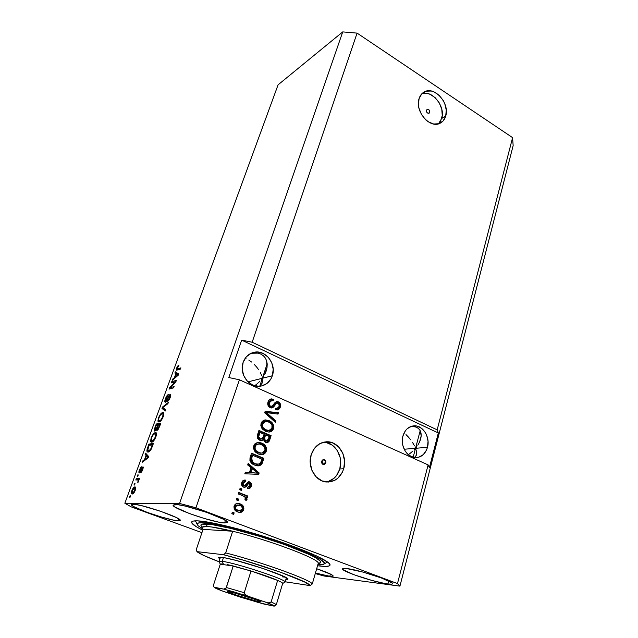 <?xml version="1.0" encoding="UTF-8"?>
<svg xmlns="http://www.w3.org/2000/svg" width="638" height="638" viewBox="0 0 638 638"><rect width="100%" height="100%" fill="white"/><g stroke="black" fill="none" stroke-linecap="round" stroke-linejoin="round"><path stroke-width="0.96" d="M429.749 112.392L428.242 113.365L426.966 112.527L426.351 110.98L427.101 109.361C428.895 109.21 429.781 110.214 429.749 112.392L429.071 113.253C427.277 113.404 426.399 112.392 426.431 110.222L427.293 109.289L428.616 109.537L429.637 110.821L429.749 112.392M438.505 123.836L441.695 118.445L445.691 116.172C444.686 119.513 442.82 121.874 440.092 123.246C429.964 129.043 414.572 111.219 419.07 98.643L421.75 93.866L426.04 91.194L431.288 91.019L434.015 91.88L439.159 95.317L443.282 100.573L444.758 103.643L446.265 110.103L445.691 116.172L443.115 120.949L438.912 123.716L433.688 124.019L428.242 121.794L425.705 119.816L421.487 114.505L418.943 108.101L418.44 104.799L419.07 98.643C420.035 95.564 421.75 93.331 424.198 91.96C434.406 85.604 450.069 103.46 445.691 116.172L441.695 118.445C445.739 106.658 432.277 89.671 421.893 93.714M322.278 463.842L322.565 463.204L325.771 462.981L323.657 464.616C322.078 464.209 321.432 463.092 321.727 461.25L322.812 459.839L325.173 460.277L325.89 462.016L324.686 464.384L323.051 464.464L321.616 462.215L321.727 461.25L323.825 459.615C325.412 460.006 326.066 461.13 325.771 462.981L322.565 463.204L322.031 460.58M326.361 482.001C332.964 480.566 337.446 476.219 339.807 468.97C343.722 456.776 334.974 442.142 323.681 442.174L327.493 441.767C338.842 441.727 347.638 456.473 343.715 468.747L339.807 468.97L343.715 468.747L342.343 472.287L337.965 478.085L335.117 480.119L328.642 482.041L321.943 480.885L316.065 476.793L311.942 470.381L310.22 462.654L311.161 454.814C314.215 446.337 319.662 441.982 327.493 441.767M413.871 426.399L411.693 426.208L416.494 427.213L413.871 426.399M418.616 428.624L416.494 427.213L418.616 428.624L420.139 430.578L418.616 428.624M421.008 432.995L420.139 430.578L421.208 435.786L421.008 432.995M420.721 438.824L421.208 435.786L419.581 442.006L420.721 438.824M417.826 445.204L419.581 442.006L417.826 445.204M415.529 448.299L416.742 446.767L415.529 448.299L404.157 449.24L415.529 448.299L420.195 430.682L415.529 448.299L416.327 450.891L416.431 455.125L414.54 457.502L416.431 455.117L416.327 450.891L415.529 448.299L413.153 457.286L415.529 448.299L414.963 446.919L415.529 448.299L414.214 449.766L415.529 448.299L427.492 447.302L415.529 448.299M402.937 435.985C405.002 429.541 408.854 426.152 414.509 425.817C423.177 425.474 430.363 437.437 427.492 447.302L426.511 450.093L423.297 454.615L418.847 457.207L413.823 457.438L408.99 455.261L405.114 450.986L402.785 445.276L402.387 439.016L402.937 435.985L405.425 430.714L407.259 428.68L411.765 426.184L416.766 426.056L421.519 428.297L425.315 432.54L426.67 435.228L428.042 441.225L427.492 447.302C425.394 454.065 421.335 457.51 415.33 457.629C406.869 457.55 400.018 445.651 402.937 435.985M254.323 352.87L251.101 353.245L257.768 353.125L254.323 352.87M260.822 354.106L257.768 353.125L260.822 354.106L263.39 355.765L260.822 354.106M265.344 358.038L263.39 355.765L265.344 358.038L266.636 360.829L265.344 358.038M267.21 364.027L266.636 360.829L267.043 367.504L267.21 364.027M266.158 371.133L267.043 367.504L264.579 374.761L266.158 371.133M263.558 376.54L262.385 378.262L263.558 376.54M272.33 375.774L247.991 381.867L262.385 378.262L267.186 363.748L262.385 378.262L262.242 382.983L259.921 386.054L262.242 382.983L262.385 378.262L259.778 386.142L262.385 378.262L262.074 376.914L262.385 378.262L261.078 379.929L262.385 378.262L272.33 375.774L271.046 378.709L267.035 383.414L261.588 385.958L258.573 386.285L252.56 384.969L247.321 381.197L243.676 375.559L242.217 368.923L243.15 362.328C245.287 356.674 249.083 353.3 254.546 352.192C265.886 349.815 276.621 364.162 272.33 375.774C270.073 381.923 265.902 385.408 259.825 386.237C248.812 387.729 238.859 373.557 243.15 362.328L246.332 356.794L251.252 353.181L257.13 352.009L263.079 353.428L268.207 357.208L271.756 362.767L273.2 369.282L272.33 375.774M261.636 375.519L260.392 372.648L261.636 375.519M258.685 369.761L256.588 366.962L258.685 369.761M254.179 364.354L256.588 366.962L254.179 364.354M248.796 360.079L251.555 362.033L248.796 360.079M245.223 358.213L246.013 358.556L245.223 358.213M414.285 445.515L412.642 442.644L414.285 445.515M410.657 439.797L408.416 437.078L410.657 439.797M405.991 434.582L408.416 437.078L405.991 434.582M387.904 583.985L388.694 580.955L387.904 583.985L384.714 583.467L371.994 580.468L353.691 574.639L343.1 569.702L342.55 568.976L342.957 568.53L346.578 568.538C358.708 569.654 394.587 581.537 392.593 583.738C392.41 584.288 390.847 584.368 387.904 583.985C374.937 582.47 340.995 571.177 342.558 568.857C342.702 568.362 344.049 568.251 346.578 568.538L362.727 572.023L381.931 578.148L392.274 583.108L392.585 583.77L391.923 584.145L387.904 583.985M224.6 522.937L225.429 520.401L224.6 522.937L218.379 522.059L204.567 518.558L189.39 513.526L175.147 507.146L173.121 505.168L175.235 504.483C185.108 504.036 230.087 519.571 227.264 522.386L224.6 522.937C213.539 522.801 171.016 508.079 173.145 505.041L177.795 504.682L185.514 506.133L206.489 512.282L223.515 519.284L227.024 521.701L227.232 522.45L224.6 522.937M178.289 520.799L178.911 518.997L178.289 520.799L173.065 520.026L160.912 516.892L147.147 512.362L133.741 506.612L131.516 504.833L132.991 504.219C140.99 503.813 182.707 518.184 180.187 520.417L178.289 520.799C169.301 520.736 129.602 507.05 131.508 504.61L135.112 504.387L141.724 505.695L160.369 511.19L176.184 517.482L179.78 519.659L180.203 520.345L178.289 520.799M329.806 576.281L330.436 574.04L329.806 576.281L315.435 573.012L329.806 576.281L333.243 576.106C332.861 574.806 327.342 572.342 316.679 568.721L331.289 574.471L333.243 575.986L329.806 576.281M319.774 566.026L320.156 564.694L319.774 566.026L317.541 565.739L319.774 566.026C326.13 566.759 329.543 566.464 330.021 565.132C331.202 561.903 309.071 551.431 276.964 540.657C244.912 529.875 210.149 521.318 197.636 520.863L214.121 523.248L238.867 529.141L267.681 537.619L295.25 547.133L316.568 555.929L328.259 562.517L330.021 564.662L329.08 565.97L325.587 566.416L319.774 566.026M322.653 462L322.676 462.534M412.786 451.17L409.692 453.714L412.786 451.17M408.28 454.695L409.692 453.714L408.28 454.695M259.658 381.508L256.492 384.371L259.658 381.508M254.634 385.727L256.492 384.371L254.634 385.727M252.162 342.231L437.166 429.86L512.593 137.633L357.081 33.112L252.162 342.231L357.081 33.112L342.734 31.9L278.08 84.83L124.857 503.254L179.573 503.454L342.734 31.9L179.573 503.454L195.962 507.792L397.482 583.579L428.114 464.903L239.409 379.793L195.962 507.792L239.409 379.793L228.803 377.529L241.658 340.134L252.162 342.231L437.166 429.86L438.322 432.995L429.382 467.734L428.114 464.903L397.482 583.579L399.93 586.131L324.096 576.01L315.276 573.57L324.096 576.01L399.93 586.131L513.143 145.647L399.93 586.131L397.482 583.579L195.962 507.792L179.573 503.454L124.857 503.254L278.08 84.83L342.734 31.9L357.081 33.112L512.593 137.633L437.166 429.86L438.322 432.995L241.658 340.134L252.162 342.231M311.161 454.814L314.622 448.091L320.029 443.522L326.528 441.767L333.14 443.059L338.874 447.174L342.877 453.482L344.576 461.043L343.715 468.747C340.54 477.838 334.687 482.248 326.154 481.977C315.276 481.196 307.205 466.657 311.161 454.814M270.185 407.666L268.351 406.063L267.713 403.591L268.375 401.063L270.201 399.197L273.527 399.308L273.239 400.752L270.911 400.744L269.643 402.068L269.22 404.5L270.368 406.159L272.171 406.207L275.233 402.307L277.059 401.573L279.596 402.722L280.68 405.616L279.683 408.639L277.793 409.915L275.528 409.644L275.823 408.2L277.777 408.232L278.997 406.589L279.117 404.644L277.57 403.104L276.094 403.447L272.968 407.546L270.185 407.666L271.636 407.977L273.718 406.892L276.549 403.12L277.897 403.232C279.125 403.99 279.492 405.106 278.997 406.589L277.028 408.408L275.823 408.2L275.528 409.644L277.235 409.987L280.409 407.164C281.071 404.779 280.393 403.009 278.367 401.868L276.956 401.581L271.429 406.446L270.592 406.27C269.268 405.457 268.869 404.253 269.403 402.666L271.796 400.505L273.239 400.752L273.527 399.308L271.445 398.894C269.738 399.093 268.606 400.106 268.032 401.916C267.274 404.492 267.992 406.406 270.185 407.666M275.385 422.284L264.674 412.778L265.145 411.343L278.463 412.674L278.009 414.094L266.349 412.611L275.847 420.841L275.385 422.284L275.847 420.841L266.349 412.611L278.009 414.094L278.463 412.674L265.145 411.343L264.674 412.778L275.385 422.284M261.086 423.257L262.306 421.216L265.432 419.916L268.885 420.57L271.971 422.603L273.527 425.179L273.519 428.656L271.7 431.192L269.029 432.046L265.583 431.304L262.441 429.119L260.83 425.713L261.086 423.257L261.652 428.042L265.583 431.304L268.726 432.046C271.014 432.07 272.617 430.945 273.519 428.656C274.061 424.677 272.514 421.981 268.885 420.57L264.284 420.115L261.086 423.257M253.717 445.882L254.961 443.793L258.127 442.437L261.62 443.051L264.754 445.069L266.325 447.661L266.309 451.178L264.467 453.777L261.747 454.671L258.27 453.969L255.08 451.8L253.453 448.37L253.717 445.882L254.291 450.715L258.27 453.969L261.03 454.663C263.534 454.822 265.288 453.666 266.309 451.178C266.859 447.142 265.296 444.431 261.62 443.051L258.908 442.413L256.962 442.66L253.717 445.882M251.021 467.686L247.688 464.95L248.182 463.451L259.156 472.949L258.709 474.361L244.817 473.787L245.311 472.272L249.442 472.559L251.021 467.686L249.442 472.559L245.311 472.272L244.817 473.787L258.709 474.361L259.156 472.949L248.182 463.451L247.688 464.95L251.021 467.686M233.66 514.38L231.825 513.686L232.312 512.186L234.146 512.88L233.66 514.38L234.146 512.88L232.312 512.186L231.825 513.686L233.66 514.38M237.719 511.939L234.696 509.866L233.994 506.54L235.885 503.845L239.37 503.613L243.158 505.982L243.899 508.757L243.301 510.615L241.993 511.915L240.295 512.418L237.719 511.939L239.011 512.322C241.172 512.753 242.735 511.891 243.7 509.73C244.123 506.731 242.958 504.786 240.215 503.9L238.7 503.462C236.586 503.071 235.063 503.932 234.122 506.054C233.699 509.108 234.904 511.07 237.719 511.939M238.134 500.591L236.323 499.881L236.802 498.398L238.62 499.107L238.134 500.591L238.62 499.107L236.802 498.398L236.323 499.881L238.134 500.591M243.022 495.822L238.245 493.956L238.732 492.48L247.903 496.077L247.432 497.552L245.973 496.978L247.097 499.012L246.093 500.559L244.96 499.49L245.287 497.345L243.022 495.822L244.809 496.819L245.447 498.557L244.96 499.49L246.093 500.559L247.034 499.355L245.973 496.978L247.432 497.552L247.903 496.077L238.732 492.48L238.245 493.956L243.022 495.822M241.435 490.423L239.633 489.713L240.111 488.237L241.914 488.955L241.435 490.423L241.914 488.955L240.111 488.237L239.633 489.713L241.435 490.423M243.62 487.145L241.754 485.303L241.794 482.495L243.381 480.374L245.869 480.183L245.558 481.706L244.035 481.81L243.23 482.719L242.934 484.37L243.612 485.454L244.888 485.526L248.334 481.81L250.24 482.2L251.348 483.652L251.157 486.507L249.33 488.525L247.592 488.509L247.895 486.977L249.171 486.866L249.952 485.733L250.048 484.122L249.275 483.413L248.421 483.724L245.909 487.033L243.62 487.145L244.394 487.352L248.525 483.62L249.426 483.46L249.952 485.733L247.895 486.977L247.592 488.509L248.062 488.596C249.649 488.724 250.718 487.926 251.26 486.204C251.866 484.226 251.348 482.806 249.713 481.929L249.123 481.77L244.809 485.582L243.876 485.582L243.07 483.118L245.558 481.706L245.869 480.183L245.359 480.087C243.62 479.872 242.432 480.677 241.794 482.495C241.164 484.681 241.778 486.228 243.62 487.145M254.753 465.118L251.827 463.371L249.929 460.524L250.008 457.901L251.516 453.187L263.845 458.315L262.21 463.284L261.006 465.006L258.39 465.884L254.753 465.118L257.553 465.86L261.676 464.289L263.845 458.315L251.516 453.187L250.192 457.271C249.49 461.234 251.013 463.858 254.753 465.118M259.825 440.284L257.888 438.785L257.218 437.197L258.924 430.443L271.102 435.666L269.499 440.563L268.151 442.198L265.129 442.102L263.438 439.686L261.739 440.611L259.825 440.284L261.285 440.635L263.438 439.686L265.504 442.286L266.636 442.549C268.239 442.493 269.276 441.6 269.754 439.861L271.102 435.666L258.924 430.443L257.561 434.63C256.731 437.269 257.489 439.151 259.825 440.284M201.935 532.65L131.3 506.907L124.857 503.254L131.3 506.907L201.935 532.65M174.987 381.819L171.263 382.92L171.71 381.715L176.391 380.32L175.921 381.62L170.378 387.641L174.11 386.58L173.664 387.808L168.998 389.124L169.477 387.824L174.987 381.819L169.477 387.824L168.998 389.124L173.664 387.808L174.11 386.58L170.378 387.641L175.921 381.62L176.391 380.32L171.71 381.715L171.263 382.92L174.987 381.819M165.378 402.219L164.779 401.382L165.154 399.548L167.682 394.922L168.392 394.499L168.001 395.704L166.358 397.705L165.593 400.959L166.558 400.257L169.939 394.404L170.553 394.308L170.793 395.018L170.107 397.745L167.515 401.398L169.82 397.155L170.003 395.6L169.301 395.815L166.693 400.927L165.378 402.219L168.137 397.992L167.762 397.809L165.673 400.999L165.896 398.806L168.392 394.499C167.355 394.914 166.358 396.358 165.394 398.846L165.816 399.021L165.394 398.846C164.684 400.792 164.604 401.924 165.154 402.227L165.378 402.219M165.21 411.063L161.964 408.384L162.427 407.108L168.352 402.418L167.89 403.702L162.754 407.554L165.681 409.763L165.21 411.063L165.681 409.763L162.754 407.554L167.89 403.702L168.352 402.418L162.427 407.108L161.964 408.384L163.583 409.062L163.846 408.336L163.583 409.062L161.964 408.384L165.21 411.063M158.495 417.73L161.318 413.169L162.913 412.443L163.814 413.456L162.762 417.818L160.234 421.415L158.886 422.013L158.064 421.598L158.495 417.73L157.905 421.104L159.101 421.989C160.401 421.798 161.773 420.043 163.208 416.718C164.062 414.038 164.03 412.619 163.105 412.467L160.497 414.054L161.055 414.293L160.497 414.054L158.495 417.73L158.926 417.906L158.495 417.73M151.198 437.716L154.284 432.955L155.967 432.588L156.485 433.601L155.401 438.051L152.865 441.64L151.533 442.182L150.727 441.703L151.198 437.716L150.576 441.177L151.748 442.166C153.032 442.046 154.404 440.3 155.855 436.942C156.741 434.127 156.701 432.652 155.728 432.508L153.208 434.023L153.798 434.263L153.208 434.023L151.198 437.716L151.629 437.891L151.198 437.716M134.586 485.016L133.964 485.04L134.443 483.74L135.065 483.708L134.586 485.016L135.065 483.708L134.443 483.74L133.964 485.04L134.586 485.016M132.297 494.003L131.396 492.791L132.066 490.104L133.454 487.727L135.12 486.954L135.727 488.15L135.057 490.821L133.669 493.198L132.297 494.003C133.175 494.083 134.147 492.887 135.216 490.415C135.918 488.15 135.87 486.993 135.073 486.946L134.841 486.938C133.956 486.842 132.975 488.038 131.906 490.518L132.305 490.662L131.906 490.518C131.197 492.799 131.253 493.956 132.074 493.987L132.297 494.003M176.654 368.03L177.635 366.124L179.015 365.064L177.045 368.931L180.913 367.879L180.474 369.083L176.375 370.024L176.654 368.03L176.63 370.192L180.474 369.083L180.913 367.879L177.093 368.979L179.015 365.064L177.635 366.124L178.289 366.411L177.635 366.124L176.654 368.03L177.077 368.214L176.654 368.03M146.07 455.373L145.129 454.471L145.616 453.14L148.678 456.529L148.215 457.789L142.29 462.247L142.776 460.915L144.499 459.687L146.07 455.373L144.499 459.687L142.776 460.915L142.29 462.247L148.215 457.789L148.678 456.529L145.616 453.14L145.129 454.471L146.796 455.117L146.971 454.639L146.796 455.117L145.129 454.471L147.737 456.026L146.07 455.373M139.331 472.949L139.044 471.147L140.472 467.806L141.564 466.809L139.834 470.031L139.722 471.665L142.402 467.144L143.072 466.872L143.287 467.614L142.33 470.732L140.998 472.567L142.449 468.14L139.331 472.949L142.489 468.132L140.767 472.686L142.776 469.64L143 466.849L140.121 471.346L139.674 471.657L139.834 470.031L141.564 466.809L139.411 469.983L139.802 470.134L139.411 469.983C138.789 471.713 138.725 472.702 139.212 472.949L139.331 472.949M137.8 476.219L137.17 476.267L137.641 474.967L138.271 474.927L137.8 476.219L138.271 474.927L137.641 474.967L137.17 476.267L137.8 476.219M137.465 479.896L135.806 479.999L136.277 478.699L139.499 478.492L139.02 479.808L138.502 479.832L137.888 482.599L138.135 480.278L137.465 479.896L138.039 480.087L137.888 482.599L138.502 479.832L139.02 479.808L139.499 478.492L136.277 478.699L135.806 479.999L137.465 479.896M130.16 497.154L129.538 497.161L130.016 495.846L130.638 495.838L130.16 497.154L130.638 495.838L130.016 495.846L129.538 497.161L130.16 497.154M148.168 452.047L147.163 451.704L146.907 450.213L148.917 444.096L153.447 443.41L150.959 449.662L148.168 452.047C149.061 452.119 150.129 451.058 151.381 448.865L153.447 443.41L148.917 444.096L147.609 447.693L148.04 447.868L147.609 447.693C146.652 450.54 146.692 451.991 147.721 452.047L148.168 452.047M154.906 431.105L154.292 429.789L156.254 424.007L160.84 423.09L157.658 430.084L156.844 430.379L156.629 429.23L154.906 431.105L156.629 429.23L157.092 430.411L159.468 426.854L160.84 423.09L156.254 424.007L154.906 427.707L155.337 427.883L154.906 427.707C154.149 429.733 154.069 430.865 154.675 431.113L154.906 431.105M175.897 373.613L174.876 373.047L175.33 371.802L178.68 374.02L178.249 375.2L172.204 380.36L172.659 379.108L174.421 377.664L175.897 373.613L174.421 377.664L172.659 379.108L172.204 380.36L178.249 375.2L178.68 374.02L175.33 371.802L174.876 373.047L176.463 373.748L176.814 372.783L176.463 373.748L174.876 373.047L177.492 374.315L175.897 373.613M513.143 145.647L512.593 137.633L513.143 145.647M202.756 530.202L196.209 526.669L191.815 523.024L192.11 521.517L193.274 521.071L197.636 520.863C193.96 520.712 191.966 521.118 191.655 522.059C191.344 523.71 195.045 526.422 202.756 530.202M178.656 369.673L177.093 368.979L178.656 369.673M179.047 369.546L177.667 368.931L179.047 369.546M177.906 369.912L178.018 369.386L177.906 369.912M178.664 369.665L177.181 369.003M143.622 461.242L142.776 460.915L143.622 461.242M145.281 459.99L144.499 459.687L145.281 459.99M147.673 456.21L146.796 455.117L147.673 456.21M148.112 456.385L146.445 455.731L148.375 457.366L145.177 459.2L145.935 459.504L145.177 459.2L146.445 455.731L148.112 456.385M140.424 471.937L139.722 471.665L140.424 471.937M140.631 471.538L140.121 471.346L140.631 471.538M141.237 470.294L140.743 470.11L141.237 470.294M141.843 471.641L141.181 471.386L141.843 471.641M138.175 475.174L137.641 474.967L138.175 475.174M137.752 479.928L137.968 479.337L136.277 478.699L139.22 479.258L137.968 479.337L137.752 479.928M138.063 482.304L137.609 482.129L138.063 482.304M138.486 481.427L137.983 481.243L138.486 481.427M138.669 480.326L138.039 480.087L138.669 480.326M130.559 496.045L130.016 495.846L130.559 496.045M135.073 488.453L135.719 487.855L135.073 488.453M135.495 487.177L134.841 486.938L135.495 487.177M133.095 493.724L133.135 492.879L133.095 493.724M134.363 488.245L135.168 490.542L132.744 492.688L133.781 493.07L132.584 492.68L132.345 490.534L134.363 488.245L132.856 489.45L132.09 491.587L132.552 492.672L133.964 491.906L135.025 489.338L134.363 488.245M134.977 483.939L134.443 483.74L134.977 483.939M150.456 445.061L148.917 444.096L150.568 444.758L153.096 444.375L150.456 445.061M148.622 451.935L148.566 450.891L148.622 451.935M148.981 445.284L152.889 444.941L152.45 444.766L151.661 446.935L152.099 447.11L151.661 446.935L150.935 448.689L151.381 448.865L148.646 450.763L149.755 451.202L147.721 450.428L148.981 445.284L147.585 449.694L147.809 450.54L148.758 450.747L150.616 449.24L152.45 444.766L148.981 445.284M155.568 433.92L156.446 433.322L155.568 433.92M156.334 432.979L155.209 432.524L156.334 432.979M152.259 442.006L150.576 441.177L152.227 441.839L152.203 441.041L152.259 442.006M154.739 433.784L155.217 433.776C155.951 433.864 155.983 434.949 155.313 437.046L155.752 437.221L155.313 437.046L153.447 440.196L154.021 440.435L152.219 440.89L153.256 441.305L151.844 440.898C151.102 440.81 151.062 439.718 151.724 437.62C152.785 435.164 153.79 433.88 154.739 433.784L153.287 434.789L152.051 436.807L151.294 439.207L151.653 440.842L153.447 440.196L154.914 438.003L155.808 434.757L155.489 433.888L154.739 433.784M157.825 424.852L156.254 424.007L157.889 424.677L160.441 424.174L157.825 424.852M157.953 429.773L156.629 429.23L157.953 429.773M158.463 424.733L160.274 424.637L159.835 424.453L159.085 426.519L159.524 426.702L159.085 426.519L157.482 429.159L158.2 429.454L157.347 429.167L157.251 428.178L158.463 424.733L157.331 427.875L157.291 429.151L158.104 428.672L159.835 424.453L158.463 424.733M156.334 425.155L158.36 425.012L157.929 424.836L157.084 427.149L157.522 427.324L157.084 427.149L155.361 429.853L156.087 430.148L155.201 429.853L155.042 428.832L156.334 425.155L155.313 427.939L155.01 429.677L156.007 429.358L157.929 424.836L156.334 425.155M162.937 413.855L163.791 413.288L162.937 413.855M163.711 412.993L162.507 412.491L163.711 412.993M159.556 421.838L157.905 421.104L159.54 421.774L159.508 420.913L159.556 421.838M162.052 413.735L162.594 413.711C163.28 413.823 163.304 414.867 162.666 416.845L163.097 417.029L162.666 416.845L160.8 419.995L161.358 420.227L159.572 420.737L160.553 421.136L159.109 420.745C158.423 420.633 158.399 419.589 159.029 417.603C160.082 415.171 161.087 413.887 162.052 413.735L160.585 414.788L159.356 416.805L158.615 419.158L158.99 420.713L160.8 419.995L162.475 417.324L163.113 414.365L162.052 413.735M163.025 407.363L162.427 407.108L163.025 407.363M165.394 410.553L163.583 409.062L165.394 410.553M166.462 401.262L165.816 400.991L166.462 401.262M170.21 394.284L167.762 397.809L169.883 395.512L169.676 397.57L167.515 401.398C168.464 400.999 169.373 399.659 170.242 397.386C170.888 395.592 170.96 394.555 170.458 394.268L170.21 394.284M168.631 400.489L167.898 400.178L168.631 400.489M170.099 397.753L169.676 397.57L170.099 397.753M173.177 382.353L171.71 381.715L173.177 382.353M175.107 381.875L175.897 381.644L175.107 381.875M171.909 388.303L170.378 387.641L171.909 388.303M171.064 388.542L169.477 387.824L171.072 388.518L171.455 388.103L171.064 388.542M173.329 379.395L172.659 379.108L173.329 379.395M175.043 377.935L174.421 377.664L175.043 377.935M177.476 374.354L176.463 373.748L177.476 374.354M177.898 374.538L176.303 373.836L178.353 374.929L175.115 377.098L175.713 377.361L175.115 377.098L176.303 373.836L177.898 374.538M177.276 374.506L176.303 373.836L175.115 377.098L177.97 374.769L177.276 374.506M147.976 457.215L146.445 455.731L145.177 459.2L147.976 457.215M232.224 512.474L234.146 512.88L233.245 512.864L232.846 514.076L233.245 512.864L232.224 512.474M238.7 503.462L237.336 503.398L239.306 503.892C242.049 504.778 243.206 506.716 242.783 509.714L243.7 509.73L242.783 509.714L239.481 512.394L241.81 511.341L242.783 509.714L242.958 507.752L241.842 505.479M241.491 505.144L238.452 503.613M238.995 510.807L237.495 510.496M234.904 508.781L234.537 506.588C234.433 508.598 235.318 509.866 237.208 510.392L238.118 510.408C236.227 509.882 235.334 508.606 235.438 506.596L238.54 505.033L239.736 505.384C241.619 505.918 242.504 507.186 242.392 509.188L239.242 510.743L236.921 510.28L235.127 509.068M237.384 504.985L234.537 506.588L235.438 506.596L234.537 506.588L234.832 505.974M235.278 505.495L237.28 504.977M237.208 510.392L239.489 510.791M236.698 498.717L238.62 499.107L237.711 499.107L237.336 500.28L237.711 499.107L236.698 498.717M238.62 492.807L247.903 496.077L246.986 496.093L246.619 497.233L246.986 496.093L238.62 492.807M245.056 496.986L245.973 496.978L245.056 496.986L246.116 499.363L247.034 499.355L246.116 499.363L245.654 500.144L246.164 498.661L245.056 496.986M240 488.58L241.914 488.955L241.004 488.979L240.638 490.112L241.004 488.979L240 488.58M244.163 480.103L245.869 480.183L244.952 480.223L244.673 481.626L244.952 480.223L244.33 480.119M244.41 481.666L242.161 483.157L243.07 483.118L242.161 483.157L242.966 485.614L243.66 485.701M248.413 488.548L249.801 487.392L250.59 484.96L250.168 483.11L248.294 481.818L249.713 481.929L248.796 481.969C250.431 482.838 250.949 484.266 250.343 486.228L251.26 486.204L250.343 486.228L248.19 488.612M248.94 483.405L247.608 483.66L248.525 483.62L247.608 483.66L246.555 485.087L247.472 485.055L246.555 485.087L244.346 487.352M244.681 487.233L245.231 486.858M245.439 486.627L246.563 485.079M247.129 484.242L247.48 483.787M242.727 485.494L242.081 484.649M242.001 484.019L242.799 482.081L244.266 481.674M247.959 464.121L258.231 473.005L259.156 472.949L258.231 473.005L257.808 474.321L258.231 473.005L247.959 464.121M245.271 472.391L249.442 472.559L245.271 472.391M254.522 472.981L250.136 472.726L251.404 468.818L252.321 468.755L257.648 473.133L255.32 473.037M257.648 473.133L253.924 472.949L257.648 473.133L252.321 468.755L251.404 468.818L250.136 472.726L254.841 472.894L250.136 472.726L251.053 472.67L252.321 468.755L251.053 472.67L257.648 473.133M261.229 463.467L262.912 458.395L251.38 453.61L262.912 458.395L263.845 458.315L262.912 458.395L261.676 462.263L262.601 462.191L261.676 462.263L260.743 464.36L261.676 464.289L258.127 465.892M258.382 465.844L261.038 463.874M256.923 464.416L254.315 463.762L251.787 462.263M251.476 461.976L250.798 461.099M250.63 460.74L250.503 458.881L251.587 455.317L252.504 455.229L261.955 459.145L260.312 463.419L257.616 464.328L254.315 463.762L257.808 464.344M255.24 463.69L252.385 461.888L251.468 461.968L254.315 463.762L259.172 464.161L260.591 462.997L261.955 459.145L252.504 455.229L251.587 455.317L250.782 457.773L251.468 461.968L252.385 461.888L251.699 457.693L250.782 457.773L251.699 457.693L252.504 455.229L251.364 459.942L252.385 461.888L255.24 463.69M264.85 452.446L265.663 449.304L264.634 446.177L261.803 443.697L257.489 442.533L260.695 443.163C264.371 444.542 265.926 447.246 265.376 451.273L266.309 451.178L265.376 451.273C264.674 453.211 263.39 454.344 261.532 454.679M261.987 454.583L264.499 452.956M260.886 453.203L257.84 452.645L255.367 451.066M260.432 453.219L258.199 452.789M254.841 450.436L254.084 448.578L254.418 446.137L255.702 444.63L257.792 444.016C256.109 444.04 254.929 444.901 254.243 446.584C253.844 449.63 255.048 451.656 257.84 452.645L258.765 452.557L257.84 452.645M261.141 444.463C264.028 445.444 265.272 447.485 264.882 450.595L261.732 453.116L258.765 452.557C255.966 451.56 254.761 449.535 255.16 446.48L254.243 446.584L255.16 446.48C255.894 444.718 257.138 443.865 258.908 443.912L261.141 444.463L259.451 443.968L256.628 444.519L255.336 446.034L255.001 448.482L256.484 451.162L260.224 453.012L262.25 453.052L263.654 452.382L265.089 449.583L264.26 446.68L261.141 444.463M267.218 442.309L268.558 440.675L270.161 435.794L258.773 430.905L270.161 435.794L271.102 435.666L270.161 435.794L268.821 439.981L269.754 439.861L268.821 439.981L266.62 442.549M262.505 439.797L263.438 439.686L261.277 440.635L262.505 439.797M260.36 439.199L259.841 439.143M259.355 438.976L260.272 438.864L258.693 436.703L257.776 436.831L259.355 438.976L258.486 438.442L257.784 436.639L258.972 432.596L259.897 432.468L264.18 434.303L263.342 436.902L261.197 439.08L259.355 438.976L260.838 439.127M265.767 441.097L265.057 440.986M263.542 438.952L264.475 438.84L264.802 437.397L263.869 437.516L263.542 438.952L264.826 440.906L265.759 440.786L264.475 438.84L263.542 438.952L264.674 435.036L265.607 434.909L269.236 436.464L268.494 438.769L266.572 440.986L264.228 440.555M263.869 440.18L263.55 439.279M264.826 440.906L266.118 441.041M264.802 437.397L265.607 434.909L264.674 435.036L263.869 437.516L264.802 437.397L264.794 440.068L266.7 440.986L267.904 440.228L269.236 436.464L265.607 434.909L264.802 437.397M258.693 436.703L258.988 435.268L258.063 435.395L257.776 436.831L258.693 436.703L259.969 438.713L261.787 439L262.928 437.939L264.18 434.303L259.897 432.468L258.972 432.596L258.063 435.395L258.988 435.268L259.897 432.468L258.693 436.703M269.244 432.014L272.067 429.94L272.793 426.184L271.844 423.752L270.089 421.933L267.394 420.498L264.507 420.067L267.952 420.721C271.581 422.133 273.12 424.82 272.586 428.792L273.519 428.656L272.586 428.792L269.132 432.038M265.153 430.052L269.005 430.506L266.078 429.916C263.311 428.888 262.122 426.87 262.513 423.863L265.934 421.375L268.415 421.957C271.262 422.962 272.498 424.996 272.107 428.058L269.005 430.506L265.496 430.195M262.178 427.819L261.428 425.985L261.588 424.015C261.197 427.013 262.385 429.023 265.145 430.052L266.078 429.916L265.145 430.052L262.696 428.457M264.882 421.527L261.588 424.015L262.513 423.863L261.588 424.015L262.242 422.787L264.092 421.638M265.057 411.598L278.463 412.674L277.522 412.834L277.155 413.99L277.522 412.834L265.057 411.598M265.424 412.778L266.349 412.611L265.424 412.778L267.139 414.198L268.064 414.03L267.139 414.198L274.906 420.992L275.847 420.841L274.906 420.992L274.691 421.662L274.906 420.992L265.424 412.778M270.472 399.085L273.527 399.308L272.593 399.5L272.386 400.536L272.593 399.5L270.472 399.085M271.182 400.624L268.47 402.849L269.403 402.666L268.47 402.849C267.944 404.436 268.343 405.632 269.659 406.446L270.592 406.27L269.922 406.542M276.102 401.765L277.426 402.06C279.452 403.192 280.13 404.955 279.46 407.339L280.409 407.164L279.46 407.339L277.211 409.987L278.144 409.452M275.744 408.575L276.661 408.48M275.943 403.216L276.549 403.12L275.608 403.304L274.141 405.042L275.074 404.867L274.141 405.042L272.777 407.068L273.718 406.892L271.533 407.977M271.605 407.945L275.488 403.368M278.742 408.806L279.739 405.616M279.683 404.994L278.654 402.905L276.788 401.836M269.443 406.334L268.55 405.433L268.255 403.878M268.311 403.471L269.053 401.717L270.536 400.736M238.118 510.408L241.116 510.607L242.273 509.507L242.424 507.848L240.845 505.918L237.328 505.001L235.733 505.982L235.342 507.609L236.028 509.084L238.118 510.408M269.005 430.506L270.472 430.1L271.908 428.576L271.979 425.067L270.073 422.858L268.415 421.957L266.74 421.439L264.204 421.806L262.385 424.342L263.103 427.675L265.655 429.725L269.005 430.506M429.382 467.734L428.114 464.903L239.409 379.793L228.803 377.529L241.658 340.134L438.322 432.995L429.382 467.734M328.107 481.594L334.081 478.245L336.505 475.621L339.807 468.97L340.668 461.322L340.142 457.478L337.255 450.46L332.318 445.188L326.058 442.445M439.127 123.206L440.643 121.037L442.246 115.534L441.775 109.186L439.303 102.941L435.204 97.718L430.068 94.304L427.356 93.451L422.125 93.642M282.467 576.888L285.282 577.151L282.467 576.888M221.681 557.341C235.382 558.609 290.394 576.792 287.953 579.184L285.832 579.583L287.69 579.471L287.858 578.913L284.165 576.592L263.151 568.522L235.757 560.339L225.294 557.923L218.316 557.484L221.681 557.341M317.947 564.327L318.322 563.027C317.485 558.266 268.399 539.82 232.671 531.239L225.677 552.907C261.532 562.038 311.2 580.03 312.277 583.961L318.322 563.027C317.485 558.266 268.399 539.82 232.671 531.239C221.139 528.431 212.661 526.868 207.238 526.541L206.17 524.021C212.063 524.005 237.623 528.79 276.27 541.686C292.108 547.173 304.23 551.99 312.636 556.129C321.983 561.041 321.967 563.059 318.585 563.458L320.755 562.62L320.292 561.089L315.172 557.476L308.888 554.318L284.835 544.677L260.424 536.574L230.557 528.352L212.318 524.675L202.286 524.165L200.747 525.074L202.023 527.155C199.742 524.611 201.122 523.567 206.17 524.021L207.238 526.541C203.713 526.358 201.943 526.741 201.919 527.698M202.429 528.766L197.971 525.64L197.102 523.91L198.681 522.929L202.764 522.761L202.126 521.254L202.764 522.761L213.371 524.109L228.619 527.331L260.408 536.08L292.34 546.886L315.563 556.711L321.01 559.757L324.495 563.035L324.407 563.745L322.413 564.574L317.868 564.598C321.544 564.853 323.713 564.59 324.367 563.793C326.728 561.177 306.998 551.591 277.227 541.51C247.528 531.422 214.631 523.24 202.764 522.761C198.897 522.594 196.998 523.064 197.078 524.173L195.427 520.839M318.322 563.027L312.277 583.961L310.036 585.62L312.277 583.961C311.2 580.03 261.532 562.038 225.677 552.907L223.547 554.725C259.068 563.585 310.897 582.295 310.036 585.62L285.178 581.776L310.036 585.62L305.219 582.263L280.76 572.31L244.498 560.515L223.547 554.725L196.959 551.639L196.265 549.629L203.036 529.373L232.671 531.239L211.792 527.004L207.238 526.541L202.294 527.06L201.967 528.009L203.036 529.373L232.671 531.239L225.677 552.907L223.547 554.725L196.959 551.639L203.841 555.507L219.049 561.743C207.087 557.229 199.718 553.864 196.959 551.639L196.265 549.629L203.036 529.373M219.831 559.024L218.316 557.484L219.831 559.024M259.188 601.793L258.733 600.717L259.188 601.793L257.385 601.387L236.786 595.246L228.372 592.088L227.479 591.442L229.154 591.601C235.996 592.822 262.561 601.443 261.125 601.977L259.188 601.793C251.994 600.422 226.713 592.224 227.447 591.49L233.181 592.558L248.916 597.248L259.1 600.868L261.046 601.833L259.188 601.793M220.421 557.213L219.017 561.528L222.247 561.376L219.009 561.568L220.23 564.032L223.308 563.888L222.247 561.376L223.467 557.596L222.247 561.376C235.39 562.732 287.953 580.117 285.082 582.095L285.066 582.135C288.44 580.285 235.502 562.748 222.247 561.376L223.308 563.888L220.23 564.032M220.262 564.191L233.237 565.978L227.511 564.646L251.029 570.994L277.634 580.413L251.029 570.994C262.377 574.527 271.246 577.669 277.634 580.413C281.087 581.936 282.77 582.941 282.674 583.435L282.674 583.451C282.77 582.941 281.087 581.936 277.634 580.413L271.158 601.889L268.949 602.966L266.524 602.487L247.775 596.107L244.553 594.058L244.25 592.71L251.029 570.994L277.634 580.413L271.158 601.889L276.358 604.545L282.674 583.435L276.358 604.545L271.158 601.889L270.193 602.79L267.721 602.814L234.816 592.16L223.731 589.097L214.783 587.383L213.778 586.872L213.491 585.102L220.262 564.191L233.237 565.978L226.059 588.14L223.731 589.097L214.934 587.789L222.997 591.235L258.876 602.671L273.614 606.036L274.946 605.988L276.358 604.545L275.688 605.574L274.26 606.1L266.524 602.487C272.402 604.704 274.771 605.893 273.614 606.036L263.925 604.042L241.012 597.327L222.997 591.235C216.992 589.01 214.256 587.726 214.783 587.383L213.778 586.872L213.491 585.102L220.262 564.191M251.029 570.994L233.237 565.978L226.37 587.51L244.25 592.71L251.029 570.994M226.37 587.51L224.983 589.01L223.731 589.097L247.775 596.107L245.494 594.983L244.25 592.71L226.37 587.51M256.396 599.824L232.567 592.399L256.396 599.824M423.233 92.566L424.198 91.96M323.306 459.655L323.825 459.615M412.108 426.096L414.509 425.817M251.157 353.237L254.546 352.192M139.674 471.657L140.416 471.945M137.936 480.007L138.661 480.286M134.785 488.349L135.679 488.684M132.584 492.68L133.749 493.11M148.255 450.763L149.635 451.313M155.473 433.88L156.493 434.295M151.844 440.898L153.136 441.416M157.347 429.167L158.168 429.502M155.201 429.853L156.047 430.195M162.818 413.807L163.822 414.221M159.117 420.753L160.401 421.279M165.673 400.999L166.422 401.318M169.947 395.536L170.697 395.855M239.242 510.743L238.341 510.727M245.359 480.087L244.45 480.135M244.218 485.678L243.301 485.709M249.123 481.77L248.381 481.802M257.026 473.061L256.093 473.117M257.616 464.328L256.691 464.4M258.908 442.413L257.983 442.525M261.054 453.116L260.129 453.211M266.572 440.986L265.639 441.097M261.197 439.08L260.272 439.199M265.823 419.9L264.898 420.051M268.654 430.514L267.721 430.65M271.445 398.894L270.512 399.085M271.429 406.446L270.496 406.621M276.956 401.581L276.182 401.733M277.028 408.408L276.087 408.583M276.645 403.088L276.047 403.208M287.722 578.746L287.953 579.184M318.458 563.362L319.59 562.923L318.466 563.753M327.597 562.006L324.367 563.793M201.959 527.474L201.52 526.167L202.19 527.148M218.77 557.261L218.308 557.508M286.374 577.757L285.082 582.095M285.066 582.135L282.666 583.467M266.612 602.511L274.643 605.933L276.358 604.553M223.779 589.105L247.711 596.083"/></g></svg>
